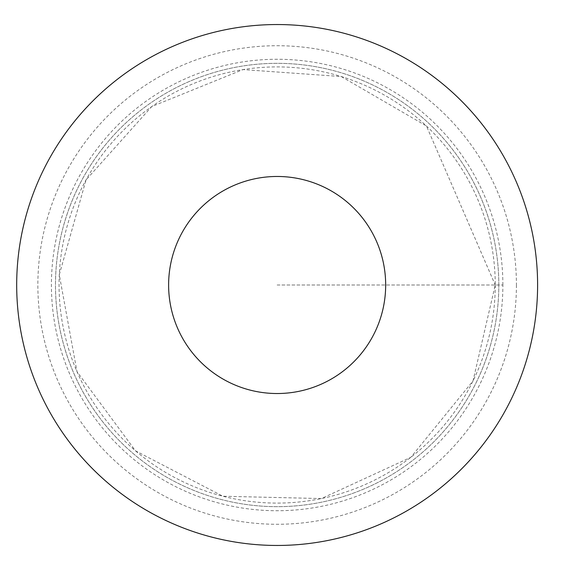 <?xml version="1.0" encoding="UTF-8"?>
<svg xmlns="http://www.w3.org/2000/svg" width="570" height="570" viewBox="0 0 570 570"><rect width="100%" height="100%" fill="white"/><g stroke="black" fill="none" stroke-linecap="round" stroke-linejoin="round"><path stroke-width="0.43" stroke-dasharray="2.85 2.14" d="M498.814 285A221.666 221.666 0 0 0 166.312 93.031A221.666 221.666 0 0 0 166.312 476.969A221.666 221.666 0 0 0 498.814 285A221.666 221.666 0 0 0 166.312 93.031A221.666 221.666 0 0 0 166.312 476.969A221.666 221.666 0 0 0 498.814 285M537.603 285A260.454 260.454 0 0 1 146.917 510.563A260.454 260.454 0 0 1 146.917 59.437A260.454 260.454 0 0 1 537.603 285A260.454 260.454 0 0 1 146.917 510.563A260.454 260.454 0 0 1 146.917 59.437A260.454 260.454 0 0 1 537.603 285M502.875 285A225.727 225.727 0 0 0 277.148 59.273A225.727 225.727 0 0 0 51.414 285A225.727 225.727 0 0 0 277.148 510.727A225.727 225.727 0 0 0 502.875 285M277.148 285L502.875 285L277.148 285M495.245 285A218.096 218.096 0 0 1 168.1 473.877A218.096 218.096 0 0 1 168.1 96.123A218.096 218.096 0 0 1 495.245 285L473.007 380.952L410.82 457.332L321.373 498.565L222.906 496.242L135.503 450.841L76.986 371.619L59.287 274.726L86.027 179.928L151.741 106.562L243.027 69.59L341.273 76.544L426.445 126.013L495.245 285M516.42 285A239.279 239.279 0 0 1 157.505 492.224A239.279 239.279 0 0 1 157.505 77.776A239.279 239.279 0 0 1 516.42 285"/><path stroke-width="0.85" d="M385.669 285A108.521 108.521 0 0 1 222.884 378.986A108.521 108.521 0 0 1 222.884 191.014A108.521 108.521 0 0 1 385.669 285M537.603 285A260.454 260.454 0 0 1 146.917 510.563A260.454 260.454 0 0 1 146.917 59.437A260.454 260.454 0 0 1 537.603 285"/></g></svg>
